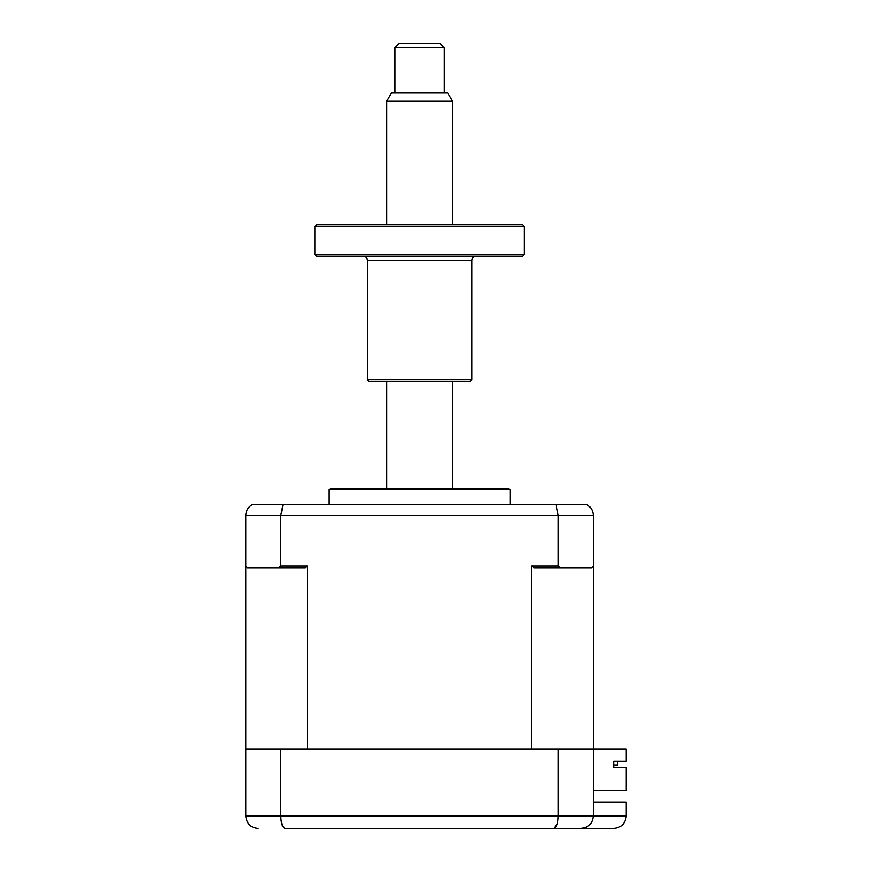 <?xml version="1.0" encoding="UTF-8"?>
<svg xmlns="http://www.w3.org/2000/svg" width="872" height="872" viewBox="0 0 872 872"><rect width="100%" height="100%" fill="white"/><g stroke="black" fill="none" stroke-linecap="round" stroke-linejoin="round"><path stroke-width="1.31" d="M291.891 828.4L285.199 828.4C282.561 827.822 281.1 823.713 280.806 816.05L626.227 816.05C625.442 823.495 621.322 827.615 613.877 828.4L285.199 828.4M258.123 828.4C250.776 827.822 246.667 823.713 245.773 816.05L245.773 748.928L593.287 748.928L593.287 816.05C592.502 823.495 588.382 827.615 580.937 828.4C588.284 827.822 592.393 823.713 593.287 816.05M558.254 748.928L558.254 816.05C557.96 823.713 556.5 827.822 553.862 828.4L557.361 823.549M571.879 828.4L580.937 828.4M280.806 748.928L280.806 816.05L245.773 816.05M593.287 802.044L626.227 802.044L626.227 816.05C625.442 823.495 621.322 827.615 613.877 828.4M328.94 489.399L510.12 489.399L506 488.287L333.06 488.287L328.94 489.399L328.94 504.757M617.583 761.289L617.583 764.995L613.681 764.995L613.681 767.458L613.681 761.289L626.227 761.289L626.227 748.928L593.287 748.928L593.287 515.472C593.08 510.709 591.02 507.144 587.096 504.757L251.964 504.757C248.04 507.144 245.98 510.709 245.773 515.472C245.98 510.709 248.04 507.144 251.964 504.757M593.287 790.523L626.227 790.523L626.227 767.458L613.681 767.458M531.473 566.113L558.254 566.113L560.293 567.759L533.991 567.759L531.473 566.113L531.473 748.928L307.587 748.928L307.587 566.113L305.069 567.759L278.768 567.759L280.806 566.113L307.587 566.113M245.773 748.928L245.773 566.113L247.419 567.759L278.768 567.759M280.806 566.113L280.806 515.472L282.986 504.757M245.773 566.113L245.773 515.472L558.254 515.472L556.074 504.757M339.404 488.287L419.53 488.287M587.096 504.757C591.02 507.144 593.08 510.709 593.287 515.472L558.254 515.472L558.254 566.113M593.287 566.113L591.641 567.759L560.293 567.759M444.24 47.72L394.82 47.72L398.94 43.6L440.12 43.6L444.24 47.72L444.24 93.01M394.82 47.72L394.82 93.01M452.47 101.25L386.59 101.25L391.343 93.01L447.718 93.01L452.47 101.25L452.47 224.769M452.47 381.238L452.47 488.287M386.59 101.25L386.59 224.769M386.59 381.238L386.59 488.287M316.591 224.769L522.47 224.769L524.116 226.415L314.945 226.415L316.591 224.769M524.116 254.504L522.47 256.15L316.591 256.15L314.945 254.504L524.116 254.504L524.116 226.415M471.817 379.593L470.172 381.238L368.889 381.238L367.243 379.593L471.817 379.593L471.817 260.259L367.243 260.259C366.992 257.763 365.619 256.39 363.123 256.15M510.12 504.757L510.12 489.399M314.945 254.504L314.945 226.415M471.817 260.259C472.068 257.763 473.442 256.39 475.938 256.15M367.243 379.593L367.243 260.259"/></g></svg>
